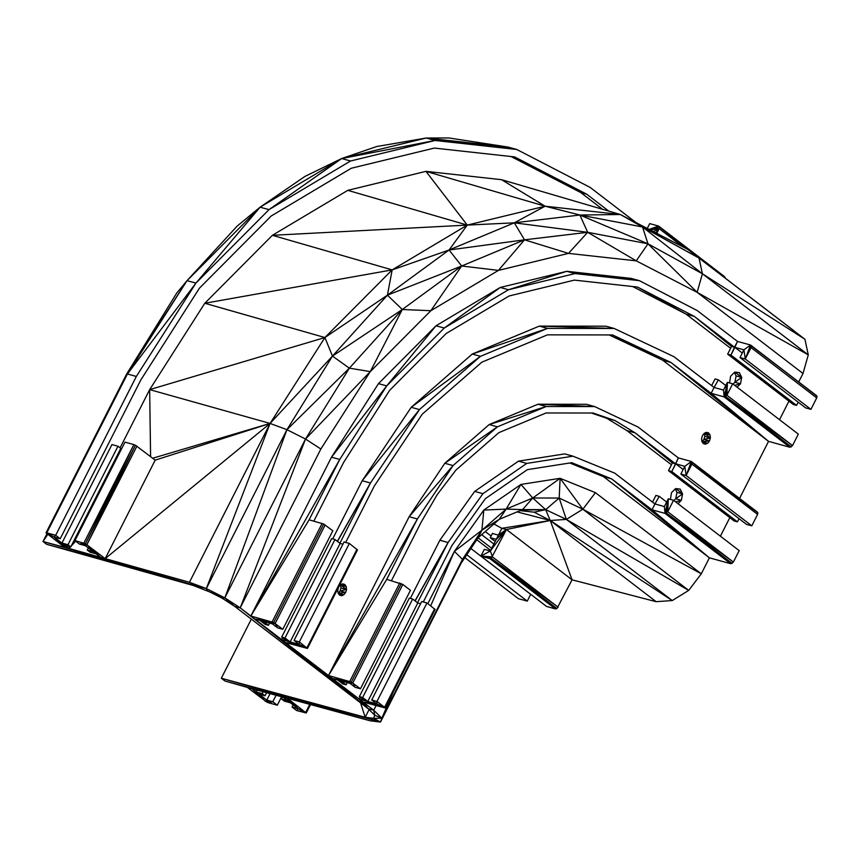 <?xml version="1.0" encoding="UTF-8"?>
<svg xmlns="http://www.w3.org/2000/svg" width="860" height="860" viewBox="0 0 860 860"><rect width="100%" height="100%" fill="white"/><g stroke="black" fill="none" stroke-linecap="round" stroke-linejoin="round"><path stroke-width="1.29" d="M687.871 249.443L620.329 214.505L699.029 258.075L804.917 339.259L687.871 249.443L699.029 258.075L702.405 273.77L697.127 292.325L647.978 243.81L636.25 260.849L587.67 232.307L568.492 253.388L524.514 239.822L498.445 270.395L461.669 265.998L430.86 310.707L402.297 309.503L370.284 371.606L320.855 449.017L305.526 439.041L224.836 597.861L206.335 588.541L189.436 582.274L105.189 558.624L85.441 543.713L74.96 540.617L79.485 544.09L85.495 545.745L93.256 551.701L87.247 550.034L88.322 547.917M87.247 550.034L90.063 552.206L96.083 553.861L100.62 557.334L69.015 548.465L69.939 546.648M268.427 702.749L277.318 705.211L272.803 701.749L268.427 702.749L266.847 702.115L247.272 687.344L370.112 720.788L380.496 722.056L381.829 718.207L373.745 710.22L363.092 702.061L385.108 707.941L435.106 609.45L426.969 602.978L421.701 601.516L371.703 700.008L376.852 703.953L367.79 701.448L417.788 602.967L420.572 603.741M247.272 687.344L282.972 697.137L251.969 688.72L265.364 701.212L272.803 701.749L266.793 700.083L259.021 694.138L265.041 695.794L262.214 693.633L256.205 691.967L251.969 688.72L224.954 681.023L221.332 678.239L365.188 717.283L373.648 718.315L374.723 715.187L368.144 708.683L363.092 702.061L385.108 707.941L384.592 707.307L434.59 608.826M371.703 700.008L376.97 701.459L376.852 703.953L384.592 707.307L376.97 701.459L426.969 602.978M347.246 682.625L346.118 684.839L342.828 683.926L337.668 679.98L332.39 678.518L359.211 699.083L364.489 700.545L359.34 696.589L409.338 598.108L412.639 599.022L417.788 602.967M671.477 464.776L626.918 430.613L606.719 418.261L591.411 413.015M652.525 502.111L655.922 495.424L659.222 496.327L654.954 503.971L614.717 473.129L572.975 456.176L564.73 453.897L518.505 461.143L474.688 491.393L439.858 540.241L410.338 598.388M360.157 697.224L359.211 699.083L363.092 702.061L376.852 703.953M729.807 517.645L720.39 536.199M670.413 499.423L671.466 492.715L675.573 488.587L680.153 489.082L682.561 493.898L681.356 500.294L677.981 503.68M798.209 402.19L796.586 405.393L793.286 404.479L727.646 354.159L731.57 346.429L734.526 347.246L737.482 341.42L697.245 310.578L639.41 280.672L575.039 273.577L508.486 289.745L444.254 328.036L386.71 385.904L339.743 459.455L309.106 519.816L323.704 524.052L332.809 530.792L282.811 629.273L273.706 622.533L250.862 616.029L309.106 519.816M742.298 353.041L734.859 347.332L730.936 355.062L727.646 354.159M796.586 405.393L730.936 355.062L734.526 347.246L694.289 316.394L637.561 287.068L574.416 280.113L509.131 295.969L446.136 333.529L389.688 390.289L343.635 462.433L313.835 521.117M816.721 397.911L810.915 409.349L805.648 407.887L739.998 357.566L743.921 349.837L734.859 347.332L737.482 341.42L750.511 345.01L816.151 395.342L817 396.277L816.721 397.911L751.081 347.59L745.276 359.029L739.998 357.566M810.915 409.349L745.276 359.029L743.921 349.837L750.511 345.01L817 396.277M639.41 280.672L631.175 278.393L566.794 271.308L500.24 287.466L436.02 325.768L378.475 383.635L331.508 457.176L250.862 616.029L368.144 708.683L359.211 699.083L360.233 697.277L359.211 699.083M631.175 278.393L575.039 273.577L566.794 271.308L508.486 289.745L500.24 287.466L444.254 328.036L436.02 325.768L386.71 385.904L378.475 383.635M386.71 385.904L331.508 457.176L339.743 459.455L250.862 616.029L281.564 639.561L368.144 708.683L234.608 606.311L222.084 598.162L207.013 590.573L206.335 588.541L46.623 544.305L193.253 585.477L224.836 597.861L234.608 606.311L240.22 607.859L224.836 597.861L222.084 598.162M816.151 395.342L751.361 345.957L751.081 347.59M731.57 346.429L694.289 316.394L686.054 314.126L632.68 286.531M730.624 348.289L686.054 314.126L637.561 287.068M711.671 385.624L715.058 378.938L718.358 379.84L714.09 387.484L673.864 356.642L614.18 328.477L605.945 326.198L539.317 326.112L472.237 354.051L411.22 407.296L362.21 480.719L332.691 538.865M282.521 637.701L281.564 639.561L328.509 675.541L386.742 579.339L402.835 584.467L410.456 590.315L360.458 688.795L351.353 682.055L328.509 675.541L368.144 708.683L373.745 710.22L376.067 705.641M788.953 401.158L779.536 419.712M729.559 382.937L730.613 376.239L734.72 372.1L739.299 372.595L741.707 377.411L740.492 383.807L737.128 387.204M269.599 623.102L268.481 625.317L265.181 624.403L260.032 620.458L254.743 618.996L368.144 708.683L332.39 678.518L349.773 681.421L399.771 582.929M739.062 518.677L737.439 521.869L734.15 520.966L668.5 470.646L672.423 462.906L675.38 463.723L635.153 432.881L626.918 430.613M672.423 462.906L635.153 432.881L614.954 420.54L593.024 413.015L546.078 412.972L498.864 432.644L455.864 470.13L437.288 494.532L421.271 521.956L391.472 580.64M683.163 469.517L675.724 463.819L671.8 471.549L678.346 457.907L638.109 427.054L594.679 406.576L546.218 406.511L497.424 426.829L453.048 465.561L417.39 518.978L386.742 579.339M757.585 514.398L751.78 525.836L746.501 524.374L680.862 474.053L684.786 466.324L675.724 463.819L678.346 457.907L691.365 461.498L757.015 511.818L757.864 512.764L757.585 514.398L691.934 464.077L686.13 475.505L680.862 474.053M692.214 462.443L757.864 512.764L691.934 464.077L692.214 462.443L691.365 461.498L686.13 475.505L692.214 462.443L757.015 511.818M328.509 675.541L417.39 518.978L409.156 516.699L444.803 463.282L489.19 424.55L537.984 404.232L586.445 404.297L594.679 406.576L537.984 404.232L546.218 406.511L489.19 424.55L497.424 426.829L444.803 463.282L453.048 465.561L409.156 516.699L328.509 675.541L332.39 678.518L351.353 682.055L401.351 583.574M427.85 603.655L454.392 551.378L481.89 530.233L483.836 510.066L506.11 509.098L520.956 484.438L532.748 498.004L560.107 478.31L559.193 498.048L582.854 509.217L688.709 590.401L672.251 600.559L656.126 601.678L572.072 579.823L556.914 608.601L555.431 608.901L546.541 606.44L480.89 556.119L484.331 549.346L490.35 551.002L496.263 539.36L490.254 537.693L492.404 533.458L498.413 535.124L501.864 528.319L506.433 529.502L491.275 558.28L556.914 608.601L489.791 558.581L480.89 556.119L491.275 558.28L489.791 558.581L555.431 608.901M655.288 504.057L664.35 506.562L668.284 498.832L673.552 500.283L667.747 511.721L733.386 562.053L730.667 563.708L709.403 557.839L701.287 573.813L688.709 590.401L566.332 519.408L545.649 509.647L522.547 509.604L499.273 519.3L478.106 537.769L461.132 563.214L462.465 559.355L454.392 551.378L483.836 510.066L520.956 484.438L560.107 478.31L582.854 509.217L566.332 519.408L672.251 600.559L550.25 520.504L517.075 511.883M461.132 563.214L380.496 722.056L462.465 559.355L481.89 530.233L506.11 509.098L532.748 498.004L559.193 498.048L545.649 509.647L550.25 520.504L534.167 512.184L520.085 510.636M793.748 330.606L699.029 258.075L642.506 226.965L702.405 273.77L804.917 339.259L808.282 354.89L697.127 292.325L636.25 260.849L568.492 253.388L498.445 270.395L430.86 310.707L370.284 371.606L305.526 439.041L286.95 429.677L270.083 423.432L189.436 582.274L46.623 544.305L43 541.531L69.015 548.465L70.52 546.809M320.855 449.017L240.22 607.859L250.862 616.029M370.284 371.606L349.364 368.166L305.526 439.041L240.22 607.859L368.144 708.683L285.456 642.538L307.471 648.418L299.323 641.936L294.055 640.485L299.205 644.43L290.142 641.925L340.141 543.445L342.925 544.219M224.836 597.861L286.95 429.677L332.465 356.094L402.297 309.503L349.364 368.166L332.465 356.094L270.083 423.432L324.908 337.539L392.171 269.889L467.27 225.094L545.089 206.206L620.329 214.505L642.506 226.965L647.978 243.81L587.67 232.307L524.514 239.822L461.669 265.998L402.297 309.503L387.419 295.173L392.171 269.889L272.383 235.307L347.795 190.339L467.27 225.094L514.312 222.826L545.089 206.206L579.887 215.022L620.329 214.505L501.541 179.686L425.947 171.355L545.089 206.206L501.541 179.686M697.127 292.325L803.004 373.487L808.282 354.89L702.405 273.77L647.978 243.81L579.887 215.022L642.506 226.965M673.552 500.283L739.192 550.615L733.386 562.053L666.5 513.087L668.284 498.832L667.747 511.721L665.027 513.388L730.667 563.708M666.5 513.087L732.15 563.418L665.027 513.388L651.998 509.786L611.761 478.945L571.728 462.691L527.395 469.635L485.384 498.649L451.973 545.487L423.303 601.968M714.434 387.581L723.496 390.075L727.42 382.345L732.688 383.807L726.883 395.245L792.533 445.566L789.803 447.221L768.539 441.352L739.557 498.445M789.803 447.221L724.163 396.901L711.134 393.31L670.908 362.458L612.567 334.938L547.444 334.852L481.879 362.157L422.228 414.197L374.337 485.964L345.666 542.445M732.688 383.807L798.338 434.128L792.533 445.566L725.646 396.6L791.286 446.931L724.163 396.901L727.42 382.345L726.883 395.245L724.163 396.901L723.496 390.075M803.004 373.487L798.703 381.958M683.098 246.981L659.179 228.642L656.782 233.361M647.258 228.438L649.708 223.611L658.609 226.062L724.249 276.393L725.001 277.909M649.106 229.394L658.609 226.062L725.098 277.329L701.685 260.043M724.249 276.393L659.459 227.008L659.179 228.642L656.094 233.006M309.772 704.404L305.73 712.359L298.098 708.726L287.466 698.352L290.336 702.781L287.509 700.61L281.489 698.954L284.316 701.115L290.336 702.781L298.098 708.726L292.077 707.07L296.603 710.532L306.246 712.994L287.466 698.352L287.509 700.61L282.972 697.137L287.466 698.352L224.954 681.023L370.112 720.788L221.332 678.239L251.346 619.135M221.332 678.239L380.496 722.056L365.188 717.283L369.08 709.607M470.936 548.529L530.706 594.346L527.266 601.118L518.365 598.667L464.851 557.645M485.233 531.544L491.092 536.038M656.126 601.678L550.25 520.504L572.072 579.823L506.433 529.502L490.35 551.002L492.511 556.914L558.162 607.235L491.275 558.28M559.193 498.048L566.332 519.408L550.25 520.504L506.433 529.502L496.263 539.36L498.413 535.124L506.433 529.502M595.41 492.651L582.854 509.217L701.287 573.813L595.41 492.651L560.107 478.31M347.795 190.339L425.947 171.355L467.27 225.094L449.07 250.002L514.312 222.826L579.887 215.022L587.67 232.307L514.312 222.826L524.514 239.822L449.07 250.002L392.171 269.889L204.798 303.257L272.383 235.307L467.27 225.094M324.908 337.539L204.798 303.257L149.661 389.623L324.908 337.539L387.419 295.173L449.07 250.002L461.669 265.998L387.419 295.173L332.465 356.094L324.908 337.539M152.704 458.24L270.083 423.432L149.661 389.623L120.088 447.856M70.789 546.885L67.972 544.713L117.97 446.233L120.787 448.393L70.789 546.885L64.779 545.218L69.015 548.465M608.826 211.141L586.757 194.22L514.624 156.918L434.321 148.081L351.31 168.237L271.201 216.01L199.423 288.186L140.846 379.916L60.2 538.758L54.191 537.102L61.952 543.058L111.95 444.566L117.97 446.233M636.239 222.74L590.196 187.448L516.774 149.479L507.938 147.038L426.194 138.019L341.656 158.541L260.064 207.206L187.007 280.693L127.43 374.003L46.795 532.845L46.042 532.835L64.65 547.347L100.62 557.334L86.924 544.616L96.083 553.861L86.924 544.616L85.495 545.745M60.2 538.758L55.685 535.296L54.191 537.102L64.65 547.347L64.779 545.218L61.952 543.058L64.65 547.347M507.938 147.038L448.823 137.944L426.194 138.019L435.042 140.481L350.547 160.992L269.019 209.614L195.951 283.08L127.43 374.003L136.331 376.454L55.685 535.296L46.042 532.835L126.678 373.992L46.795 532.845L55.685 535.296L46.558 533.469L54.191 537.102M350.547 160.992L341.656 158.541L376.702 146.533L426.194 138.019L516.774 149.479L435.042 140.481L341.656 158.541L304.956 176.407L260.064 207.206L237.166 226.083L187.007 280.693L126.678 373.992L176.73 293.067L187.007 280.693L195.951 283.08L136.331 376.454M341.656 158.541L269.019 209.614L260.064 207.206L195.951 283.08M46.945 533.77L43 541.531L105.189 558.624L155.187 460.143L135.439 445.233L85.441 543.713L133.859 444.598L124.969 442.137L74.96 540.617M534.167 512.184L545.649 509.647L532.748 498.004L522.547 509.604L506.11 509.098L499.273 519.3L481.89 530.233L478.106 537.769L462.465 559.355L381.829 718.207L374.723 715.187L373.745 710.22M127.43 374.003L126.678 373.992M79.485 544.09L83.861 543.079L133.859 444.598L135.439 445.233L86.924 544.616L79.485 544.09L85.441 543.713M136.923 446.136L86.924 544.616M349.364 368.166L286.95 429.677L206.335 588.541L270.083 423.432L105.189 558.624L43 541.531L189.436 582.274M545.649 509.647L521.332 510.109M281.693 637.067L286.853 641.022L290.142 641.925L284.993 637.98L281.693 637.067L331.702 538.586L334.991 539.5L340.141 543.445M714.09 387.484L711.134 393.31L768.539 441.352L662.662 360.19L609.138 334.927M337.346 541.306L370.456 482.998L362.21 480.719L419.454 409.575L411.22 407.296L480.471 356.319L472.237 354.051L547.551 328.391L539.317 326.112L614.18 328.477L547.551 328.391L480.471 356.319L419.454 409.575L370.456 482.998L339.872 543.23M307.471 648.418L356.954 549.303L306.956 647.784L285.456 642.538L307.471 648.418L357.47 549.927L349.332 543.456L344.054 541.994L294.055 640.485M768.539 441.352L670.908 362.458L662.662 360.19L612.567 334.938M286.853 641.022L281.564 639.561L282.596 637.755L281.564 639.561M733.064 384.087L734.891 382.259L740.492 383.807L734.709 385.355M734.891 382.259L736.106 375.917L741.707 377.411L734.891 382.259M736.106 375.917L734.397 372.434M706.533 432.333L708.651 432.956L710.07 435.01L710.382 437.933L709.511 440.965L707.683 443.255L705.437 444.201L703.308 443.566L701.9 441.524L701.577 438.6L702.448 435.558L704.275 433.268L706.533 432.333M338.614 587.079L340.431 584.789L342.688 583.854L344.817 584.478L346.225 586.531L346.537 589.455L345.666 592.486L343.849 594.776L341.592 595.722L339.463 595.088L338.055 593.045L337.743 590.121L338.614 587.079M702.039 441.728L707.683 443.255M702.072 441.717L703.91 439.428L709.511 440.965L702.072 441.717L705.437 444.201M703.91 439.428L704.781 436.407L710.382 437.933L703.91 439.428M705.598 432.72L710.07 435.01L704.48 433.504L704.781 436.407M704.308 433.257L710.382 437.933M706.49 432.344L708.651 432.956L706.458 432.354M341.753 584.241L346.225 586.531L340.635 585.026L340.936 587.928L340.065 590.949L338.227 593.239L343.849 594.776M340.936 587.928L346.537 589.455L340.065 590.949L345.666 592.486L338.206 593.25M340.474 584.779L346.537 589.455M342.645 583.865L344.817 584.478L342.613 583.875M654.954 503.971L651.998 509.786L709.403 557.839L603.526 476.676L569.825 462.992M572.975 456.176L526.739 463.411L482.933 493.672L448.092 542.52L417.508 602.753M709.403 557.839L611.761 478.945L603.526 476.676M439.858 540.241L448.092 542.52L415.133 600.936M474.688 491.393L482.933 493.672M518.505 461.143L526.739 463.411M673.928 500.574L675.756 498.746L681.356 500.294L675.573 501.842M675.756 498.746L676.971 492.404L682.561 493.898L675.756 498.746M675.25 488.91L676.971 492.404M751.78 525.836L686.13 475.505L684.786 466.324L691.365 461.498M306.956 647.784L299.205 644.43L299.323 641.936L349.332 543.456M332.39 678.518L352.826 682.958L402.835 584.467M346.118 684.839L340.969 680.894L350.031 683.388L355.18 687.344L360.458 688.795M666.65 502.036L659.222 496.327M737.439 521.869L671.8 471.549L668.5 470.646M284.993 637.98L334.991 539.5M364.489 700.545L367.79 701.448L362.64 697.503L412.639 599.022M725.797 385.549L718.358 379.84M292.077 707.07L293.163 704.942M602.602 209.313L580.747 192.554L511.066 156.531M586.757 194.22L580.747 192.554L514.624 156.918M256.205 691.967L265.364 701.212L256.205 691.967L257.14 690.129M265.364 701.212L266.793 700.083L270.061 693.633M490.651 550.411L476.773 539.768M527.266 601.118L466.776 554.754M266.847 702.115L272.803 701.749L276.092 695.267M277.318 705.211L281.607 696.761M493.877 544.047L481.654 534.673M491.726 548.282L478.074 537.822M495.188 541.477L490.254 537.693M362.64 697.503L359.34 696.589M614.954 420.54L606.719 418.261M268.481 625.317L263.321 621.371L272.383 623.865L277.543 627.821L282.811 629.273M322.124 523.407L272.125 621.898L254.743 618.996L275.189 623.436L325.188 524.944M254.743 618.996L273.706 622.533L323.704 524.052M67.972 544.713L61.952 543.058M310.503 704.609L306.246 712.994L296.603 710.532L298.098 708.726M281.489 698.954L282.478 696.998M265.041 695.794L266.611 692.698M262.214 693.633L263.16 691.762M730.936 355.062L737.482 341.42M750.511 345.01L745.276 359.029L751.361 345.957M731.538 346.494L694.289 316.394M672.391 462.981L635.153 432.881M671.8 471.549L678.346 457.907M193.253 585.477L206.335 588.541M686.119 248.54L659.179 228.642L655.879 232.899M365.188 717.283L360.587 702.889M550.25 520.504L501.864 528.319L493.898 523.987M664.35 506.562L665.027 513.388L668.284 498.832M725.646 396.6L727.42 382.345M71.208 546.046L75.669 541.155M150.586 456.606L149.661 389.623M47.762 534.404L43 541.531M380.496 722.056L373.648 718.315L381.829 718.207L393.364 691.666M430.699 605.838L454.392 551.378M305.73 712.359L296.603 710.532M270.083 423.432L155.187 460.143M492.511 556.914L480.89 556.119L490.35 551.002M653.288 231.555L659.179 228.642L655.653 232.78M659.179 228.642L650.042 229.878M649.45 229.577L659.459 227.008M285.456 642.538L299.205 644.43M370.456 482.998L337.486 541.413M735.063 372.144L741.707 377.411M338.227 593.239L341.592 595.722M384.592 707.307L363.092 702.061M414.993 600.828L448.092 542.52M675.928 488.63L682.561 493.898M350.031 683.388L352.826 682.958L355.18 687.344M337.668 679.98L340.969 680.894M260.032 620.458L263.321 621.371M277.543 627.821L275.189 623.436L272.383 623.865"/></g></svg>
